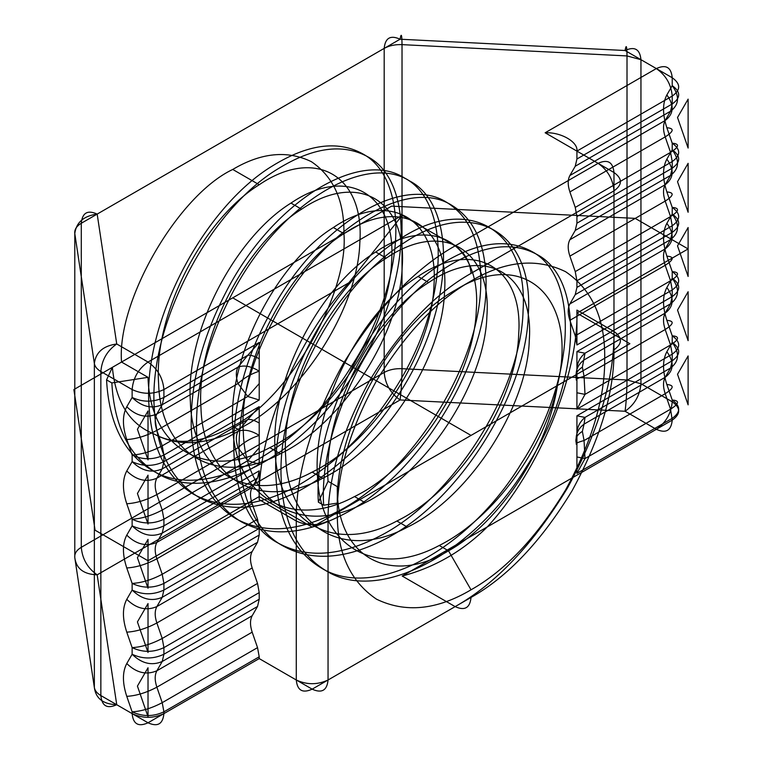 <?xml version="1.0" encoding="UTF-8"?>
<svg xmlns="http://www.w3.org/2000/svg" width="762" height="762" viewBox="0 0 762 762"><rect width="100%" height="100%" fill="white"/><g stroke="black" fill="none" stroke-linecap="round" stroke-linejoin="round"><path stroke-width="1.14" d="M259.213 464.201L247.774 460.667L238.001 447.742C235.782 440.988 235.782 435.521 238.001 431.34L247.774 419.5L162.22 468.897L156.867 478.184L238.001 431.34C244.154 429.035 251.222 430.397 259.213 435.416L259.213 464.201L163.906 519.236L163.906 525.856L259.213 470.83L259.213 499.615C257.194 435.007 296.675 339.471 348.825 282.797L163.906 389.563L163.906 397.459L162.22 404.698L156.867 413.976L238.001 367.132C244.154 364.836 251.222 366.198 259.213 371.218L259.213 400.002L247.774 396.469L259.213 383.6M666.864 320.335L672.227 335.813L672.227 342.433L666.864 351.72C662.435 360.093 662.435 371.037 666.864 384.534L672.227 400.012L672.227 401.793L640.947 383.734L640.947 59.684L672.227 77.743C680.799 83.849 680.799 89.964 672.227 96.079C671.217 84.439 665.921 75.267 656.339 68.57C665.921 64.199 671.217 67.256 672.227 77.743L672.227 85.639L666.864 94.926C662.435 103.299 662.435 114.233 666.864 127.73L672.227 143.208L672.227 149.838L666.864 159.125C662.435 167.497 662.435 178.432 666.864 191.938L672.227 207.407L672.227 214.036L666.864 223.323C662.435 231.696 662.435 242.63 666.864 256.137L672.227 271.615L672.227 278.235L666.864 287.522C662.435 295.894 662.435 306.838 666.864 320.335C674.427 320.916 673.865 323.974 665.188 329.508L584.054 376.352L585.006 394.373L576.92 392.773L576.92 351.606L585.006 353.206L582.378 367.179L584.054 376.352C577.139 378.209 574.767 379.562 576.92 380.39C574.472 375.399 576.291 370.999 582.378 367.179M126.768 696.354C136.35 695.773 146.38 692.715 156.867 687.181L162.22 702.659C151.743 708.193 141.713 711.251 132.131 711.832L126.768 696.354C122.33 682.857 122.33 671.922 126.768 663.54L132.131 654.253L132.131 647.633L126.768 632.155C122.33 618.658 122.33 607.724 126.768 599.342L132.131 590.055L132.131 583.435L126.768 567.957C122.33 554.46 122.33 543.516 126.768 535.143L132.131 525.856L132.131 519.236L126.768 503.758C122.33 490.261 122.33 479.317 126.768 470.945L132.131 461.658L132.131 455.038L126.768 439.56C122.33 426.053 122.33 415.119 126.768 406.746L132.131 397.459L132.131 389.563L100.851 371.504L100.851 695.554L132.131 713.613L132.131 711.832C142.723 716.775 153.314 716.775 163.906 711.832L163.906 713.613C162.887 724.091 157.601 727.148 148.019 722.786C138.436 727.148 133.14 724.091 132.131 713.613C142.723 718.566 153.314 718.566 163.906 713.613L259.213 658.587L148.019 722.786L116.738 704.726L97.174 574.834L400.069 399.955C401.25 390.992 401.898 380.571 402.022 368.694C395.126 368.427 389.182 369.675 384.191 372.437L81.286 547.316C82.296 558.965 87.592 568.138 97.174 574.834C83.677 574.338 76.219 568.604 74.79 557.613C74.343 553.631 76.505 550.202 81.286 547.316L81.286 223.266L384.191 48.387L384.191 372.437C385.201 384.086 390.496 393.259 400.069 399.955L625.069 411.251C626.24 402.288 626.888 391.868 627.012 379.981L402.022 368.694L402.022 44.634L627.012 55.931L627.012 379.981L640.947 383.734C639.937 395.383 634.641 404.555 625.069 411.251L656.339 429.311L402.184 576.043C434.426 567.538 462.801 551.155 487.309 526.904L672.227 420.138L670.55 409.184L665.188 393.706C662.969 386.953 662.969 381.486 665.188 377.295L670.55 368.008L585.006 417.405L584.054 424.139L665.188 377.295C673.865 370.723 674.427 362.198 666.864 351.72M576.92 473.383L672.227 418.348C680.799 412.242 680.799 406.127 672.227 400.012C679.79 400.593 679.228 403.65 670.55 409.184L585.006 458.572L576.92 473.383L576.92 444.589C574.472 439.598 576.291 435.197 582.378 431.378L584.054 440.55L585.006 458.572L576.92 456.971M666.864 384.534C674.427 385.115 673.865 388.172 665.188 393.706L584.054 440.55C577.139 442.408 574.767 443.76 576.92 444.589L576.92 415.804L672.227 360.778L670.55 368.008C679.228 361.436 679.79 352.911 672.227 342.433C680.799 348.548 680.799 354.663 672.227 360.778L672.227 354.149L670.55 344.976L665.188 329.508C662.969 322.755 662.969 317.287 665.188 313.096L670.55 303.809L672.227 296.58L672.227 289.951L670.55 280.778L665.188 265.309L569.881 320.335C567.661 313.582 567.661 308.115 569.881 303.924L665.188 248.898L670.55 239.611L575.243 294.637L576.92 287.407L576.92 280.778L575.243 271.605L670.55 216.579L665.188 201.101L569.881 256.137L575.243 271.605M666.864 223.323C674.427 233.801 673.865 242.326 665.188 248.898C662.969 253.089 662.969 258.556 665.188 265.309C673.865 259.775 674.427 256.718 666.864 256.137M259.213 658.587L296.275 679.99C297.285 690.467 302.581 693.525 312.163 689.162C321.745 693.525 327.041 690.467 328.051 679.99C317.459 684.933 306.867 684.933 296.275 679.99L296.275 521.018C295.732 474.516 311.239 422.329 342.805 364.455C377.152 308.181 414.585 268.653 455.133 245.878L598.094 163.335L545.144 132.769L656.339 68.57L625.069 50.511C626.24 43.882 626.888 45.691 627.012 55.931L640.947 59.684C639.937 49.197 634.641 46.139 625.069 50.511L400.069 39.214L97.174 214.093C87.592 209.721 82.296 212.779 81.286 223.266C76.505 226.143 74.343 229.572 74.79 233.553C76.219 222.428 83.677 215.932 97.174 214.093L116.738 343.986L148.019 362.045C157.601 368.741 162.887 377.914 163.906 389.563C153.314 394.506 142.723 394.506 132.131 389.563C133.14 377.914 138.436 368.741 148.019 362.045L402.184 215.303L455.133 245.878C464.715 252.574 470.002 261.747 471.021 273.396C434.531 293.894 400.831 329.46 369.922 380.105C341.519 432.197 327.555 479.165 328.051 521.018L328.051 679.99L471.021 597.446C507.502 576.948 541.201 541.372 572.11 490.728C600.513 438.636 614.477 391.668 613.981 349.825C622.554 343.71 622.554 337.595 613.981 331.48C614.524 377.981 599.018 430.168 567.452 488.042C533.114 544.316 495.671 583.844 455.133 606.619L312.163 689.162L259.213 658.587L259.213 656.806L163.906 711.832L162.22 702.659L257.537 647.633L252.174 632.155L156.867 687.181C154.648 680.437 154.648 674.97 156.867 670.779L252.174 615.753C249.955 619.935 249.955 625.412 252.174 632.155M575.243 230.438L569.881 239.725L665.188 184.699L670.55 175.412L672.227 168.183C680.799 162.068 680.799 155.953 672.227 149.838C679.79 160.315 679.228 168.84 670.55 175.412L575.243 230.438L576.92 223.209L672.227 168.183L672.227 161.554L670.55 152.381L665.188 136.903C662.969 130.159 662.969 124.692 665.188 120.501L670.55 111.214L672.227 103.975L672.227 96.079L576.92 151.105L613.981 172.507C622.554 178.622 622.554 184.737 613.981 190.852L471.021 273.396M126.768 632.155C136.35 631.574 146.38 628.517 156.867 622.983L162.22 638.461C151.743 643.995 141.713 647.052 132.131 647.633C142.723 652.577 153.314 652.577 163.906 647.633L163.906 654.253L259.213 599.227L257.537 606.466L162.22 661.492L156.867 670.779C146.38 675.265 136.35 672.856 126.768 663.54M569.881 320.335L575.243 335.813L670.55 280.778C679.228 275.253 679.79 272.196 672.227 271.615C680.799 277.72 680.799 283.835 672.227 289.951L576.92 344.976L576.92 310.077C578.939 374.685 539.458 470.221 487.309 526.904M576.92 409.184L585.006 394.373L670.55 344.976C679.228 339.452 679.79 336.394 672.227 335.813C680.799 341.928 680.799 348.034 672.227 354.149L576.92 409.184L576.92 392.773M74.79 233.553L74.79 557.613L94.355 687.505C95.783 698.497 103.241 704.24 116.738 704.726C107.156 709.089 101.86 706.031 100.851 695.554C97.05 693.315 94.888 690.629 94.355 687.505L94.355 363.455L74.79 233.553M259.213 358.835L259.213 371.218C251.222 373.751 244.154 377.866 238.001 383.543C235.782 376.79 235.782 371.323 238.001 367.132L247.774 355.302C250.65 354.873 254.47 356.054 259.213 358.835L259.213 342.433L163.906 397.459C153.314 402.403 142.723 402.403 132.131 397.459C141.713 406.765 151.743 409.184 162.22 404.698L247.774 355.302L259.213 342.433M163.906 583.435L163.906 590.055L259.213 535.029L259.213 528.409L163.906 583.435C153.314 588.378 142.723 588.378 132.131 583.435C141.713 582.854 151.743 579.796 162.22 574.262L163.906 583.435M439.245 545.478L448.513 550.821C499.967 522.246 548.259 448.656 557.498 384.981C544.849 447.742 493.7 518.408 439.245 545.478C376.352 579.53 319.411 546.659 317.459 475.164C312.391 405.46 362.198 310.963 418.062 276.454C473.935 238.344 523.742 267.1 518.674 334.537C516.712 400.174 459.781 490.557 396.888 521.018C333.994 555.069 277.054 522.199 275.101 450.704C270.034 381.01 319.84 286.512 375.704 251.993C431.578 213.884 481.384 242.64 476.307 310.077C474.355 375.723 417.424 466.106 354.52 496.567C291.627 530.619 234.696 497.738 232.734 426.244C227.667 356.549 277.473 262.052 333.346 227.533L343.938 233.648C399.802 195.539 449.609 224.295 444.541 291.732C442.589 357.378 385.648 447.761 322.755 478.222C259.861 512.274 202.921 479.403 200.968 407.908C195.901 338.204 245.707 243.707 301.571 209.198C357.445 171.088 407.251 199.844 402.184 267.281C400.221 332.918 343.291 423.301 280.397 453.761C217.503 487.813 160.563 454.943 158.61 383.448C153.533 313.753 203.349 219.256 259.213 184.737C315.077 146.628 364.893 175.384 359.816 242.821C357.864 308.467 300.923 398.85 238.03 429.311C205.769 445.332 177.794 446.913 154.115 434.035C176.022 445.894 202.235 443.293 232.734 426.253C287.75 400.231 348.91 294.313 343.938 233.648C344.319 200.663 333.461 176.67 311.363 161.668C287.331 150.028 261.118 152.629 232.734 169.45C177.727 195.472 116.567 301.39 121.539 362.045L112.366 367.341C115.719 402.031 129.635 424.263 154.115 434.035M418.062 276.454L428.654 282.559C484.527 244.459 534.333 273.215 529.266 340.652C527.304 406.289 470.373 496.672 407.48 527.133C344.576 561.184 287.645 528.314 285.693 456.819C280.616 387.125 330.422 292.618 386.296 258.108C442.16 219.999 491.966 248.755 486.899 316.192C484.946 381.838 428.006 472.221 365.112 502.672C302.219 536.734 245.288 503.853 243.326 432.359C238.258 362.664 288.065 268.167 343.938 233.648M557.498 384.981C578.691 297.418 523.551 247.831 456.067 289.665C392.954 324.241 335.547 426.463 337.318 503.101L323.65 505.216L318.354 502.158L328.051 481.279L337.318 486.623C335.794 556.117 389.096 586.892 448.513 550.821L471.021 589.807C505.139 570.633 536.648 537.362 565.556 490.004C592.122 441.293 605.171 397.364 604.714 358.226C605.171 318.564 592.122 289.712 565.556 271.672C536.648 257.68 505.139 260.804 471.021 281.035C436.893 300.209 405.384 333.47 376.476 380.838C349.91 429.549 336.861 473.469 337.318 512.607C336.861 552.279 349.91 581.13 376.476 599.17C405.384 613.153 436.893 610.038 471.021 589.807M126.768 406.746C136.35 416.052 146.38 418.471 156.867 413.976C154.648 418.167 154.648 423.634 156.867 430.387L162.22 445.865L163.906 455.038L163.906 461.658L259.213 406.632L259.213 435.416C251.222 437.95 244.154 442.065 238.001 447.742L156.867 494.586L162.22 510.064L163.906 519.236C153.314 524.18 142.723 524.18 132.131 519.236C141.713 518.646 151.743 515.588 162.22 510.064L247.774 460.667L259.213 447.799M576.92 287.407L672.227 232.381C680.799 226.266 680.799 220.151 672.227 214.036C679.79 224.514 679.228 233.039 670.55 239.611L672.227 232.381L672.227 225.752C680.799 219.637 680.799 213.522 672.227 207.407C679.79 207.997 679.228 211.055 670.55 216.579L672.227 225.752L576.92 280.778M576.92 415.804L585.006 417.405C580.301 421.348 577.606 426.282 576.92 432.216M471.021 597.446C470.002 607.924 464.715 610.981 455.133 606.619L402.184 576.043M126.768 535.143C136.35 544.459 146.38 546.868 156.867 542.382L252.174 487.347L257.537 478.069L162.22 533.095L156.867 542.382C154.648 546.564 154.648 552.031 156.867 558.784L162.22 574.262L257.537 519.236L252.174 503.758L156.867 558.784C146.38 564.318 136.35 567.376 126.768 567.957M354.52 496.567L365.112 502.672M126.768 503.758C136.35 503.177 146.38 500.12 156.867 494.586C154.648 487.832 154.648 482.365 156.867 478.184C146.38 482.67 136.35 480.25 126.768 470.945M575.243 166.24L576.92 159.01L672.227 103.975C680.799 97.869 680.799 91.754 672.227 85.639C679.79 96.117 679.228 104.642 670.55 111.214L575.243 166.24L569.881 175.527L665.188 120.501C673.865 113.929 674.427 105.404 666.864 94.926M126.768 599.342C136.35 608.657 146.38 611.067 156.867 606.581L252.174 551.555C249.955 555.736 249.955 561.203 252.174 567.957L257.537 583.435L162.22 638.461L163.906 647.633L259.213 592.607L259.213 599.227M333.346 227.533C389.211 189.424 439.017 218.18 433.949 285.626C431.997 351.263 375.056 441.646 312.163 472.107C249.269 506.159 192.338 473.288 190.376 401.793C185.309 332.089 235.115 237.592 290.979 203.083C346.853 164.973 396.659 193.729 391.592 261.166C389.63 326.803 332.699 417.195 269.805 447.646C206.912 481.698 149.971 448.828 148.019 377.333L121.539 362.045M456.067 289.665L471.021 281.035M318.354 502.158C312.972 418.5 373.78 304.943 441.893 263.728C476.926 242.145 506.768 238.001 531.438 251.279C579.901 276.196 576.339 379.266 520.846 464.191C468.02 550.65 373.409 601.161 320.573 567.585C293.208 550.831 278.349 520.865 275.996 477.698C270.605 394.049 331.422 280.492 399.536 239.278C467.649 193.729 528.457 228.838 523.065 310.601C521.427 390.192 453.495 499.634 378.352 536.791C339.795 556.336 306.419 558.451 278.216 543.135C222.733 514.159 219.161 406.975 267.624 317.992C313.43 227.476 400.907 172.85 446.713 202.368C470.554 217.084 481.879 245.012 480.708 286.141C479.069 365.741 411.128 475.183 335.994 512.34C297.437 531.886 264.052 533.991 235.858 518.674C208.493 501.91 193.634 471.954 191.281 428.787C190.1 384.943 201.425 339.862 225.266 293.532C271.072 203.016 358.55 148.4 404.355 177.908C452.818 202.825 449.256 305.895 393.763 390.82C365.57 434.626 332.194 466.982 293.627 487.88C255.07 507.425 221.694 509.54 193.5 494.214C166.126 477.46 151.267 447.494 148.914 404.327C143.523 320.678 204.34 207.121 272.453 165.906C307.477 144.323 337.328 140.17 361.998 153.457C410.461 178.365 406.889 281.435 351.406 366.36C298.571 452.828 203.968 503.33 151.133 469.763C123.768 452.999 108.909 423.034 106.556 379.876L111.852 382.934L148.019 377.333M132.131 461.658C141.713 470.973 151.743 473.383 162.22 468.897L163.906 461.658C153.314 466.611 142.723 466.611 132.131 461.658M252.174 551.555L257.537 542.268L162.22 597.294C151.743 601.78 141.713 599.37 132.131 590.055C142.723 595.008 153.314 595.008 163.906 590.055L162.22 597.294L156.867 606.581C154.648 610.762 154.648 616.239 156.867 622.983L252.174 567.957M126.768 439.56C136.35 438.969 146.38 435.921 156.867 430.387L238.001 383.543L247.774 396.469L162.22 445.865C151.743 451.39 141.713 454.447 132.131 455.038C142.723 459.981 153.314 459.981 163.906 455.038L259.213 400.002M575.243 207.407L670.55 152.381C679.228 146.847 679.79 143.799 672.227 143.208C680.799 149.323 680.799 155.438 672.227 161.554L576.92 216.579L575.243 207.407L569.881 191.929C567.661 185.185 567.661 179.718 569.881 175.527M576.92 223.209L576.92 216.579M396.888 521.018L407.48 527.133M132.131 525.856C141.713 535.172 151.743 537.581 162.22 533.095L163.906 525.856C153.314 530.809 142.723 530.809 132.131 525.856M576.92 351.606L672.227 296.58C680.799 290.465 680.799 284.35 672.227 278.235C679.79 288.712 679.228 297.237 670.55 303.809L585.006 353.206C580.301 357.149 577.606 362.083 576.92 368.008M576.92 444.589C574.767 436.197 577.139 429.387 584.054 424.139L582.378 431.378M576.92 310.077L613.981 331.48L613.981 172.507C612.972 162.03 607.676 158.972 598.094 163.335C607.676 170.031 612.972 179.203 613.981 190.852L613.981 349.825M290.979 203.083L301.571 209.198M672.227 401.793C671.217 413.442 665.921 422.615 656.339 429.311C665.921 433.673 671.217 430.616 672.227 420.138C680.799 414.023 680.799 407.908 672.227 401.793M328.051 521.018C317.459 525.961 306.867 525.961 296.275 521.018L259.213 499.615M666.864 287.522C674.427 297.999 673.865 306.524 665.188 313.096L584.054 359.94C577.139 365.179 574.767 371.999 576.92 380.39M402.022 44.634C401.898 34.395 401.25 32.585 400.069 39.214C390.496 34.852 385.201 37.91 384.191 48.387C389.182 45.625 395.126 44.377 402.022 44.634M402.184 215.303L348.825 282.797M575.243 294.637L569.881 303.924M259.213 406.632L247.774 419.5C250.65 419.071 254.47 420.253 259.213 423.034M132.131 654.253C141.713 663.569 151.743 665.978 162.22 661.492L163.906 654.253C153.314 659.206 142.723 659.206 132.131 654.253M257.537 583.435L259.213 592.607M328.051 481.279C322.983 411.575 372.789 317.078 428.654 282.559M666.864 159.125C674.427 169.602 673.865 178.127 665.188 184.699C662.969 188.89 662.969 194.358 665.188 201.101C673.865 195.577 674.427 192.519 666.864 191.938M576.92 344.976L575.243 335.813M259.213 535.029L257.537 542.268M375.704 251.993L386.296 258.108M666.864 127.73C674.427 128.321 673.865 131.378 665.188 136.903L569.881 191.929M337.318 486.623L337.318 503.101M569.881 256.137C567.661 249.384 567.661 243.916 569.881 239.725M257.537 519.236L259.213 528.409M269.805 447.646L280.397 453.761M112.366 367.341L106.556 379.876M100.851 371.504C97.05 369.256 94.888 366.579 94.355 363.455C95.783 352.32 103.241 345.834 116.738 343.986C107.156 350.682 101.86 359.855 100.851 371.504M252.174 487.347C249.955 491.538 249.955 497.005 252.174 503.758M312.163 472.107L322.755 478.222M252.174 615.753L257.537 606.466M257.537 647.633L259.213 656.806M232.734 426.253L238.03 429.311M576.92 159.01L576.92 151.105C578.339 142.037 560.87 131.95 545.144 132.769M259.213 470.83L257.537 478.069M323.65 505.216C318.268 421.557 379.076 308 447.189 266.786C482.213 245.202 512.064 241.059 536.734 254.337C585.197 279.254 581.635 382.314 526.142 467.249C473.307 553.707 378.704 604.218 325.869 570.643C298.504 553.888 283.645 523.923 281.292 480.755C275.901 397.107 336.718 283.54 404.832 242.335C472.945 196.786 533.752 231.896 528.361 313.658C526.723 393.249 458.791 502.691 383.648 539.848C345.091 559.394 311.706 561.508 283.512 546.192C228.029 517.217 224.457 410.032 272.92 321.05C318.726 230.534 406.203 175.908 452.009 205.426C475.85 220.142 487.175 248.069 486.004 289.198C484.365 368.798 416.423 478.241 341.29 515.398C302.724 534.943 269.348 537.048 241.154 521.732C213.789 504.968 198.93 475.012 196.567 431.844C195.396 388.001 206.721 342.919 230.562 296.589C276.368 206.073 363.845 151.457 409.651 180.965C458.114 205.883 454.552 308.953 399.059 393.878C370.865 437.683 337.49 470.04 298.923 490.938C260.366 510.483 226.99 512.597 198.787 497.272C171.421 480.517 156.562 450.552 154.21 407.384C148.819 323.736 209.636 210.179 277.749 168.964C312.772 147.38 342.624 143.227 367.294 156.505C415.757 181.423 412.185 284.493 356.702 369.418C303.867 455.886 209.264 506.387 156.429 472.821C129.064 456.057 114.205 426.091 111.852 382.934M232.734 169.45L259.213 184.737M232.734 297.847L471.021 435.416M73.885 389.563L391.592 206.14L635.165 218.37L688.115 248.936L576.92 313.134L629.869 343.71L312.163 527.133L259.213 496.557L148.019 560.756L95.069 530.19L73.885 389.563M148.019 410.956L137.427 429.301L148.019 459.877L148.019 410.956M148.019 475.164L137.427 493.5L148.019 524.075L148.019 475.164M148.019 539.363L137.427 557.698L148.019 588.274L148.019 539.363M148.019 603.561L137.427 621.906L148.019 652.472L148.019 603.561M148.019 667.76L137.427 686.105L148.019 716.671L148.019 667.76M688.115 99.136L677.523 117.481L688.115 148.057L688.115 99.136M688.115 163.335L677.523 181.68L688.115 212.255L688.115 163.335M688.115 227.533L677.523 245.878L688.115 276.454L688.115 227.533M688.115 291.741L677.523 310.077L688.115 340.652L688.115 291.741M688.115 355.94L677.523 374.275L688.115 404.851L688.115 355.94"/></g></svg>
